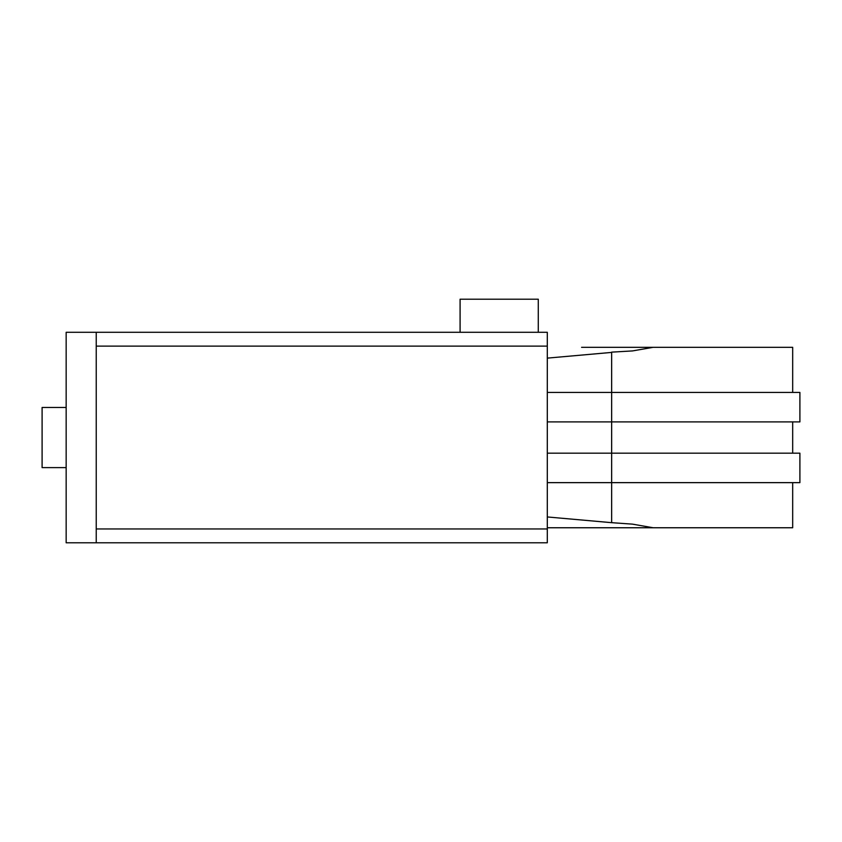 <?xml version="1.0" encoding="UTF-8"?>
<svg xmlns="http://www.w3.org/2000/svg" width="842" height="842" viewBox="0 0 842 842"><rect width="100%" height="100%" fill="white"/><g stroke="black" fill="none" stroke-linecap="round" stroke-linejoin="round"><path stroke-width="1.26" d="M538.28 332.285L460.09 332.285L460.09 299.215L538.28 299.215L538.28 332.285L547.3 332.285L547.3 542.785L96.23 542.785L547.3 542.785M66.16 467.615L42.1 467.615L42.1 407.465L66.16 407.465M547.3 332.285L66.16 332.285L66.16 542.785L96.23 542.785L96.23 332.285L460.09 332.285M581.58 347.325L653.108 347.325L632.521 350.925L611.65 352.135L611.65 392.435L547.3 392.435M547.3 482.645L611.65 482.645L611.65 522.672L547.3 516.956M547.3 421.905L611.65 421.905L611.65 482.645L799.9 482.645L799.9 453.175L547.3 453.175M611.65 522.672L632.521 524.145L653.108 527.755L547.3 527.755M547.3 358.124L611.65 352.409M611.65 421.905L799.9 421.905L799.9 392.435L611.65 392.435L611.65 421.905M653.108 347.325L792.68 347.325L792.68 392.435M792.68 482.645L792.68 527.755L653.108 527.755M96.23 528.955L547.3 528.955M96.23 346.125L547.3 346.125M792.68 453.175L792.68 421.905"/></g></svg>
